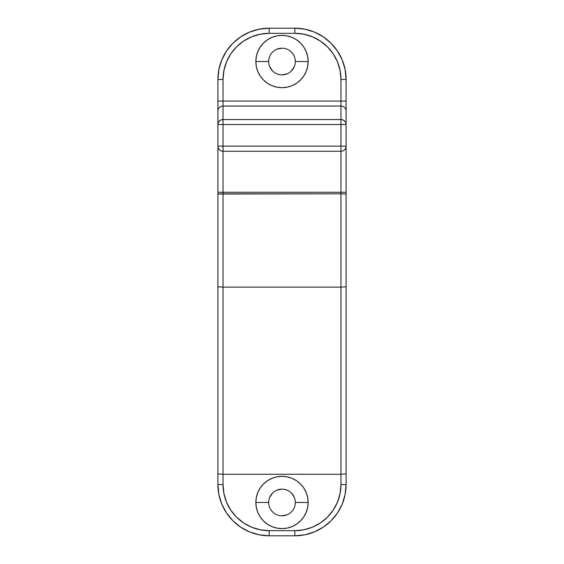 <?xml version="1.0" encoding="UTF-8"?>
<svg xmlns="http://www.w3.org/2000/svg" width="564" height="564" viewBox="0 0 564 564"><rect width="100%" height="100%" fill="white"/><g stroke="black" fill="none" stroke-linecap="round" stroke-linejoin="round"><path stroke-width="0.85" d="M346.092 183.272L346.092 194.016L346.092 192.275L340.966 192.275L340.966 193.819L346.092 194.016L346.092 484.525A51.275 51.275 0 0 1 294.817 535.8L304.821 534.813L314.437 531.894L323.306 527.157L331.075 520.784L337.448 513.014L342.186 504.145L345.105 494.529L346.092 484.525L340.966 484.525L340.078 493.528L337.448 502.186L333.19 510.166L327.451 517.16L320.458 522.899L312.477 527.157L303.82 529.786L294.817 530.675L269.183 530.675L260.18 529.786L251.523 527.157L243.542 522.899L236.549 517.16L230.81 510.166L226.552 502.186L223.922 493.528L223.034 484.525L223.034 192.275L217.908 192.275L217.908 194.016L340.966 193.819L340.966 287.125L223.034 287.125L340.966 287.125L340.966 474.275L223.034 474.275L340.966 474.275L340.966 484.525A46.142 46.142 0 0 1 294.817 530.675L269.183 530.675A46.142 46.142 0 0 1 223.034 484.525L217.908 484.525L218.895 494.529L221.814 504.145L226.552 513.014L232.925 520.784L240.694 527.157L249.563 531.894L259.179 534.813L269.183 535.8L294.817 535.8L294.817 530.675L294.817 535.8A51.275 51.275 0 0 0 346.092 484.525L346.092 473.852L340.966 474.275L340.966 484.525L346.092 484.525M257.847 512.486A26.148 26.148 0 0 0 267.47 524.21L271.996 526.628L276.896 528.123L282 528.623L287.104 528.123L292.004 526.628L296.53 524.217L300.492 520.96L303.742 516.998L306.16 512.479L307.648 507.572A26.148 26.148 0 0 0 308.148 502.489L295.332 502.475A13.332 13.332 0 0 0 282 489.143A13.332 13.332 0 0 0 268.668 502.475A13.332 13.332 0 0 0 282 515.806A13.332 13.332 0 0 0 295.332 502.475L308.148 502.475A26.148 26.148 0 0 1 282 528.623A26.148 26.148 0 0 1 255.852 502.475L268.668 502.475A13.332 13.332 0 0 1 282 489.143A13.332 13.332 0 0 1 295.332 502.475A13.332 13.332 0 0 1 282 515.806A13.332 13.332 0 0 1 268.668 502.475L255.852 502.475A26.148 26.148 0 0 0 256.352 507.565L257.84 512.479L260.258 516.998L263.508 520.96L267.47 524.217A26.148 26.148 0 0 0 306.153 512.486M295.078 58.924L295.332 61.525A13.332 13.332 0 0 0 282 48.194A13.332 13.332 0 0 0 268.668 61.525A13.332 13.332 0 0 0 282 74.857A13.332 13.332 0 0 0 295.332 61.525L308.148 61.525A26.148 26.148 0 0 1 282 87.674A26.148 26.148 0 0 1 255.852 61.525L268.668 61.525A13.332 13.332 0 0 1 282 48.194A13.332 13.332 0 0 1 295.332 61.525A13.332 13.332 0 0 1 282 74.857A13.332 13.332 0 0 1 268.668 61.525L255.852 61.525L256.352 66.63A26.148 26.148 0 0 0 257.84 71.529L260.258 76.055L263.508 80.017L267.47 83.268L271.996 85.686L276.896 87.173L282 87.674L287.104 87.173L292.004 85.686L296.53 83.268L300.492 80.017L303.742 76.055L306.16 71.536A26.148 26.148 0 0 0 308.148 61.546M256.359 507.586A26.148 26.148 0 0 0 257.84 512.472M306.16 512.472A26.148 26.148 0 0 0 307.641 507.586M255.852 61.546A26.148 26.148 0 0 0 256.352 66.615L257.84 71.536M257.847 71.543A26.148 26.148 0 0 0 306.153 71.543M217.908 183.272L217.908 192.275L223.034 192.275L223.034 151.258L340.966 151.258L340.966 192.275L223.034 192.275L340.966 192.275L340.966 193.819L223.034 193.819L223.034 151.258A5.125 5.125 0 0 1 217.908 146.125L217.908 484.525A51.275 51.275 0 0 0 269.183 535.8A51.275 51.275 0 0 1 217.908 484.525L223.034 484.525L223.034 474.275L217.908 473.852L217.908 484.525M217.908 79.475L217.908 101.069L223.034 101.069L223.034 79.475L217.908 79.475A51.275 51.275 0 0 1 269.183 28.2A51.275 51.275 0 0 0 217.908 79.475L223.034 79.475A46.142 46.142 0 0 1 269.183 33.325L294.817 33.325L303.82 34.214L312.477 36.843L320.458 41.101L327.451 46.84L333.19 53.834L337.448 61.814L340.078 70.472L340.966 79.475L340.966 101.069L223.034 101.069L223.034 79.475L223.922 70.472L226.552 61.814L230.81 53.834L236.549 46.84L243.542 41.101L251.523 36.843L260.18 34.214L269.183 33.325L294.817 33.325L294.817 28.2A51.275 51.275 0 0 1 346.092 79.475L345.105 69.471L342.186 59.855L337.448 50.986L331.075 43.216L323.306 36.843L314.437 32.106L304.821 29.187L294.817 28.2L269.183 28.2L259.179 29.187L249.563 32.106L240.694 36.843L232.925 43.216L226.552 50.986L221.814 59.855L218.895 69.471L217.908 79.475L217.908 146.125A5.125 5.125 0 0 0 223.034 151.258L223.034 124.531L340.966 124.531L340.966 146.125L217.908 146.125L223.034 146.125L223.034 151.258L340.966 151.258L340.966 192.275L346.092 192.275L346.092 147.014M306.16 71.536L307.648 66.63L308.148 61.525L307.648 56.428L306.16 51.521L303.742 47.002L300.492 43.04L296.53 39.783L292.004 37.372L287.104 35.877L282 35.377L276.896 35.877L271.996 37.372L267.47 39.783L263.508 43.04L260.258 47.002L257.84 51.521L256.352 56.428L255.852 61.525A26.148 26.148 0 0 1 282 35.377A26.148 26.148 0 0 1 308.148 61.525A26.148 26.148 0 0 0 307.648 56.435M346.092 79.475L340.966 79.475L340.966 106.053L223.034 106.053L223.034 101.069L217.908 101.069L217.908 111.037A5.125 4.984 0 0 1 223.034 106.053L223.034 101.069L346.092 101.069L346.092 79.475A51.275 51.275 0 0 0 294.817 28.2L294.817 33.325A46.142 46.142 0 0 1 340.966 79.475L346.092 79.475L346.092 146.125A5.125 5.125 0 0 1 340.966 151.258L340.966 146.125L223.034 146.125L223.034 124.531L217.908 124.531A5.125 4.984 0 0 1 223.034 119.547L223.034 106.053L340.966 106.053L340.966 119.547L223.034 119.547L223.034 106.053A5.125 4.984 180 0 0 217.908 111.037L217.908 146.125M307.648 507.572L308.148 502.475L307.648 497.37L306.16 492.464L303.742 487.945L300.492 483.982L296.53 480.732L292.004 478.314L287.104 476.827L282 476.326L276.896 476.827L271.996 478.314L267.47 480.732L263.508 483.982L260.258 487.945L257.84 492.464L256.352 497.37L255.852 502.475L256.352 507.572M295.332 502.475L295.078 505.076M287.104 514.791L282 515.806M272.574 511.9L270.917 509.877M269.684 497.37L272.574 493.049M276.896 490.158L282 489.143M284.601 489.397L287.104 490.158M291.426 493.049L294.316 497.37M294.316 66.63L291.426 70.951M287.104 73.842L282 74.857M279.399 74.603L276.896 73.842M272.574 70.951L269.684 66.63M276.896 49.209L282 48.194M291.426 52.099L293.083 54.123M307.648 56.414A26.148 26.148 0 0 0 306.16 51.528M306.153 51.514A26.148 26.148 0 0 0 296.537 39.79M296.516 39.776A26.148 26.148 0 0 0 267.484 39.776M267.463 39.79A26.148 26.148 0 0 0 257.847 51.514M257.84 51.528A26.148 26.148 0 0 0 256.352 56.414M256.352 56.435A26.148 26.148 0 0 0 255.852 61.511M308.148 502.454A26.148 26.148 0 0 0 307.648 497.385M307.641 497.356A26.148 26.148 0 0 0 306.16 492.478M306.153 492.457A26.148 26.148 0 0 0 257.847 492.457M257.84 492.478A26.148 26.148 0 0 0 256.359 497.356M256.352 497.385A26.148 26.148 0 0 0 255.852 502.454M255.852 502.475A26.148 26.148 0 0 1 282 476.326A26.148 26.148 0 0 1 308.148 502.475M308.148 61.525L295.332 61.525M269.183 535.8L269.183 530.675L269.183 535.8L294.817 535.8M217.908 286.808L217.908 473.852L223.034 474.275L223.034 287.125L217.908 286.808L223.034 287.125L223.034 193.819L217.908 194.016L217.908 286.808M340.966 287.125L340.966 474.275L346.092 473.852L346.092 286.808L340.966 287.125L346.092 286.808L346.092 194.016L340.966 193.819L340.966 287.125M269.183 33.325L269.183 28.2L269.183 33.325M294.817 28.2L269.183 28.2M346.092 146.125L340.966 146.125L340.966 151.258A5.125 5.125 0 0 0 346.092 146.125L346.092 124.531L340.966 124.531L340.966 146.125L346.092 146.125M223.034 124.531L223.034 119.547L221.074 119.928L219.41 121.006L218.296 122.628L217.908 124.531L340.966 124.531L340.966 119.547L223.034 119.547L223.034 124.531M346.092 101.069L340.966 101.069L340.966 106.053A5.125 4.984 -0 0 1 346.092 111.037L346.092 101.069M342.926 119.928L340.966 119.547L340.966 124.531L346.092 124.531L345.704 122.628L344.59 121.006L342.926 119.928M346.092 124.531L346.092 111.037A5.125 4.984 180 0 0 340.966 106.053L340.966 119.547A5.125 4.984 0 0 1 346.092 124.531"/></g></svg>
